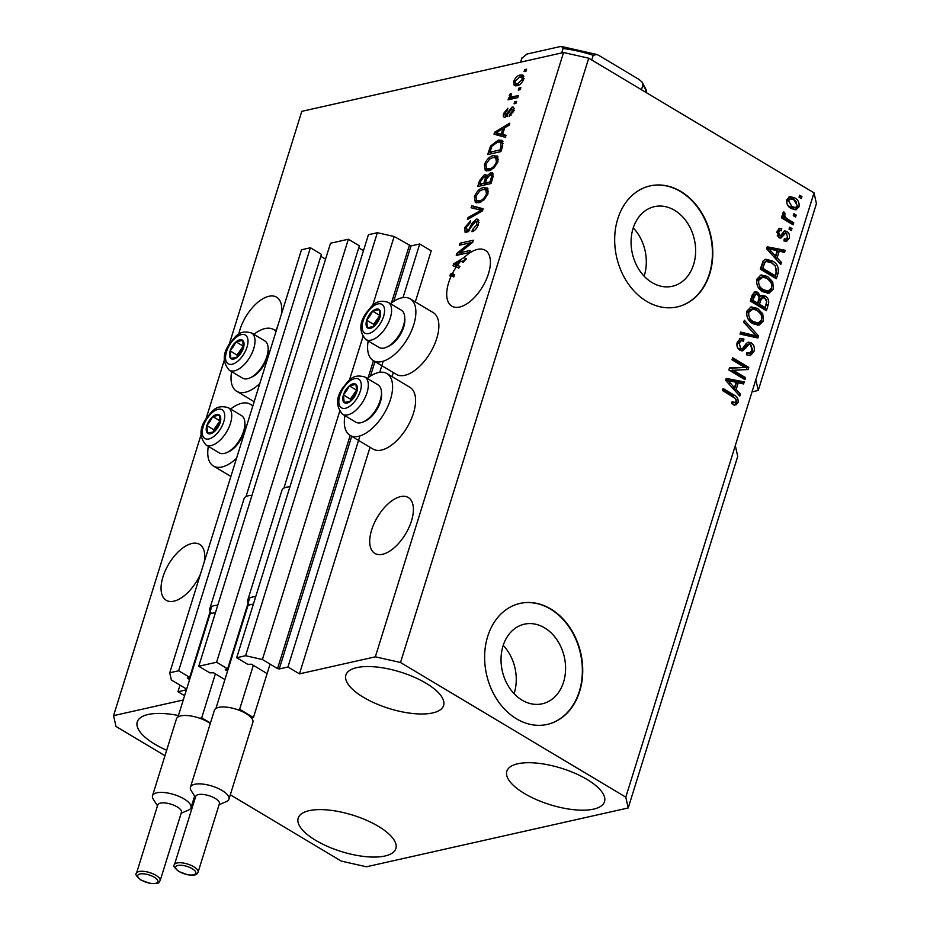 <?xml version="1.0" encoding="UTF-8"?>
<svg xmlns="http://www.w3.org/2000/svg" width="930" height="930" viewBox="0 0 930 930"><rect width="100%" height="100%" fill="white"/><g stroke="black" fill="none" stroke-linecap="round" stroke-linejoin="round"><path stroke-width="1.4" d="M403.016 297.612L419.721 243.986L431.218 250.856L415.315 301.913M266.201 673.029L251.495 664.229L247.729 664.322L236.697 657.731L245.601 655.72L262.388 659.51L277.559 668.577L279.244 668.961L287.963 666.996L359.619 436.949M379.742 372.325L382.893 362.235M287.963 666.996L299.46 673.866L370.035 447.284M392.042 376.627L393.309 372.57M393.739 301.332L410.99 245.95L419.721 243.986M410.99 245.95L394.146 236.499L372.663 305.47M262.388 659.51L339.648 411.467M349.389 380.184L362.921 336.753M245.601 655.72L377.359 232.709L394.146 236.499M236.697 657.731L368.443 234.709L377.359 232.709M358.759 247.799L363.491 250.623M283.906 488.122L359.375 245.822L348.343 239.231L216.585 662.241L227.618 668.844L225.269 669.495L227.536 671.135M227.618 668.844L249.682 598.002M348.343 239.231L330.51 243.242L198.753 666.252L216.585 662.241M224.909 679.551L213.551 672.762L209.785 672.843L198.753 666.252M320.827 256.32L325.558 259.156M186.651 689.13L171.341 679.981L169.737 672.774L178.653 670.774L189.685 677.365L187.337 678.017L189.592 679.656M189.685 677.365L211.749 606.523M245.973 496.655L321.443 254.355L310.399 247.752L178.653 670.774M169.737 672.774L301.483 249.763L310.399 247.752M184.605 695.698L177.956 691.722L180.002 685.154M177.956 691.722L186.43 689.816M299.46 673.866L375.336 656.824L563.557 52.51L588.725 58.206L814.017 192.847L816.424 203.658L758.252 390.437L755.834 379.638L735.305 445.563L737.723 456.363L628.203 807.961L366.443 866.783L341.275 861.099L230.303 794.778M522.044 700.139A40.804 31.794 77.3 0 0 542.248 703.801A40.804 31.794 77.3 0 0 565.568 669.844A40.804 31.794 77.3 0 0 544.562 627.843A40.804 31.794 77.3 0 0 524.357 624.181A40.804 31.794 77.3 0 0 501.049 658.138A40.804 31.794 77.3 0 0 522.044 700.139M514.069 693.687A40.804 31.794 77.3 0 0 503.223 645.385M652.093 282.615A40.804 31.794 77.3 0 0 672.297 286.289A40.804 31.794 77.3 0 0 695.605 252.321A40.804 31.794 77.3 0 0 674.61 210.32A40.804 31.794 77.3 0 0 654.406 206.658A40.804 31.794 77.3 0 0 631.086 240.626A40.804 31.794 77.3 0 0 652.093 282.615M644.118 276.163A40.804 31.794 77.3 0 0 633.26 227.862M646.617 301.32A62.019 48.314 77.3 0 0 677.331 306.888A62.019 48.314 77.3 0 0 712.752 255.273A62.019 48.314 77.3 0 0 680.841 191.452A62.019 48.314 77.3 0 0 650.128 185.884A62.019 48.314 77.3 0 0 614.707 237.499A62.019 48.314 77.3 0 0 646.617 301.32M677.133 306.935A62.019 48.314 77.3 0 0 712.38 255.239A62.019 48.314 77.3 0 0 680.458 191.534A62.019 48.314 77.3 0 0 649.942 185.93M516.569 718.844A62.019 48.314 77.3 0 0 547.282 724.412A62.019 48.314 77.3 0 0 582.703 672.797A62.019 48.314 77.3 0 0 550.793 608.976A62.019 48.314 77.3 0 0 520.091 603.396A62.019 48.314 77.3 0 0 484.658 655.022A62.019 48.314 77.3 0 0 516.569 718.844M547.096 724.458A62.019 48.314 77.3 0 0 582.331 672.762A62.019 48.314 77.3 0 0 550.421 609.057A62.019 48.314 77.3 0 0 519.893 603.442M204.263 561.929A32.562 16.403 -59.1 0 0 199.613 544.387A32.562 16.403 -59.1 0 0 162.982 576.809A32.562 16.403 -59.1 0 0 166.203 600.28A32.562 16.403 -59.1 0 0 200.496 573.996M371.64 529.926A32.562 16.403 -59.1 0 0 374.848 553.397A32.562 16.403 -59.1 0 0 411.467 520.974A32.562 16.403 -59.1 0 0 408.258 497.504A32.562 16.403 -59.1 0 0 371.64 529.926M281.255 314.712A32.562 16.403 -59.1 0 0 276.605 297.17A32.562 16.403 -59.1 0 0 239.987 329.592A32.562 16.403 -59.1 0 0 238.801 334.172M275.582 330.72A32.562 16.403 -59.1 0 0 277.5 326.779M448.632 282.708A32.562 16.403 -59.1 0 0 451.852 306.179A32.562 16.403 -59.1 0 0 488.471 273.757A32.562 16.403 -59.1 0 0 485.262 250.286A32.562 16.403 -59.1 0 0 464.07 257.564L466.372 258.947A32.562 16.403 -59.1 0 0 463.094 262.411L460.792 261.039L454.712 264.504L459.932 266.399A32.562 16.403 -59.1 0 0 458.723 268.107L456.432 266.736A32.562 16.403 -59.1 0 0 452.433 273.49L454.724 274.862A32.562 16.403 -59.1 0 0 453.712 276.954L451.41 275.582A32.562 16.403 -59.1 0 0 448.632 282.708M586.97 779.41A51.162 19.088 17.3 0 1 604.523 801.66A51.162 19.088 17.3 0 1 574.031 809.728A51.162 19.088 17.3 0 1 524.38 793.476A51.162 19.088 17.3 0 1 506.827 771.237A51.162 19.088 17.3 0 1 537.319 763.17A51.162 19.088 17.3 0 1 586.97 779.41M378.324 826.305A51.162 19.088 17.3 0 1 395.878 848.555A51.162 19.088 17.3 0 1 365.385 856.611A51.162 19.088 17.3 0 1 315.723 840.371A51.162 19.088 17.3 0 1 298.181 818.121A51.162 19.088 17.3 0 1 328.662 810.065A51.162 19.088 17.3 0 1 378.324 826.305M166.668 750.254A51.162 19.088 17.3 0 1 154.81 744.186A51.162 19.088 17.3 0 1 137.256 721.947A51.162 19.088 17.3 0 1 178.432 715.519M426.056 683.236A51.162 19.088 17.3 0 1 443.598 705.486A51.162 19.088 17.3 0 1 413.118 713.543A51.162 19.088 17.3 0 1 363.456 697.302A51.162 19.088 17.3 0 1 345.902 675.052A51.162 19.088 17.3 0 1 376.394 666.996A51.162 19.088 17.3 0 1 426.056 683.236M208.343 446.342A35.968 18.123 -59.1 0 0 213.435 466A35.968 18.123 -59.1 0 0 221.968 466.988A35.968 18.123 -59.1 0 0 236.557 458.223M252.728 406.305A35.968 18.123 -59.1 0 0 250.344 404.259A35.968 18.123 -59.1 0 0 241.812 403.271A35.968 18.123 -59.1 0 0 230.617 409.084M259.83 383.509A35.968 18.123 120.9 0 1 245.229 392.274A35.968 18.123 120.9 0 1 236.708 391.286A35.968 18.123 120.9 0 1 231.617 371.628M253.89 334.37A35.968 18.123 120.9 0 1 265.085 328.557A35.968 18.123 120.9 0 1 273.618 329.546A35.968 18.123 120.9 0 1 276.001 331.592M367.187 378.394A35.968 18.123 120.9 0 1 378.382 372.57A35.968 18.123 120.9 0 1 386.915 373.558L409.898 387.299A35.968 18.123 120.9 0 1 410.711 420.406A35.968 18.123 120.9 0 1 381.521 450.039A35.968 18.123 120.9 0 1 373 449.05L350.005 435.31A35.968 18.123 120.9 0 1 344.914 415.652M386.915 373.558A35.968 18.123 120.9 0 1 387.717 406.666A35.968 18.123 120.9 0 1 358.538 436.298A35.968 18.123 120.9 0 1 350.005 435.31M368.187 340.938A35.968 18.123 -59.1 0 0 373.279 360.596L396.261 374.337A35.968 18.123 -59.1 0 0 404.794 375.325A35.968 18.123 -59.1 0 0 433.985 345.693A35.968 18.123 -59.1 0 0 433.171 312.585L410.188 298.844A35.968 18.123 -59.1 0 0 401.655 297.856A35.968 18.123 -59.1 0 0 390.461 303.68M373.279 360.596A35.968 18.123 -59.1 0 0 381.812 361.584A35.968 18.123 -59.1 0 0 410.99 331.952A35.968 18.123 -59.1 0 0 410.188 298.844M375.336 656.824L400.505 662.509L625.797 797.161L735.305 445.563M625.797 797.161L628.203 807.961M752.044 391.832L758.252 390.437M456.432 266.736L453.026 265.794L453.631 263.841L464.07 257.564M451.41 275.582L449.864 275.931L450.492 273.932L452.433 273.49M459.571 252.844L470.15 250.472L469.522 252.472L456.246 255.448L456.909 253.32L470.022 242.835L459.432 245.218L460.059 243.218L473.335 240.231L472.673 242.37L459.571 252.844L461.838 254.192M476.486 219.085L478.043 219.248L478.462 224.269C477.032 228.362 474.87 230.838 471.975 231.71L472.428 229.756L476.962 224.456L475.904 221.073L466.627 232.442L465.116 232.314L464.733 227.687L470.534 220.887L470.092 222.851L466.302 227.269L467.29 230.442L468.825 229.512L472.394 222.758L476.486 219.085L478.88 220.445M479.09 222.526L475.904 221.073M468.743 231.744L466.453 230.373L468.708 231.291M471.743 205.681L483.135 208.75L482.496 210.819L467.43 219.55L468.069 217.492L481.228 210.238L471.103 207.75L471.743 205.681L482.926 209.448M488.006 193.626L484.158 199.752L479.008 202.728L475.323 202.507L474.393 196.672C476.706 191.301 479.764 188.255 483.588 187.535L487.75 188.418L488.006 193.626M487.029 187.79L487.75 188.418M497.969 161.657L494.121 167.795L488.959 170.76L485.286 170.55L484.344 164.703C486.657 159.332 489.726 156.287 493.539 155.566L497.701 156.461L497.969 161.657M496.98 155.822L497.701 156.461M502.584 134.478L506.025 135.269L505.374 137.349L494.016 134.187L494.621 132.246L509.814 123.12L509.163 125.19L504.676 127.759L502.584 134.478L505.781 136.059M524.718 69.599L526.613 69.18L525.985 71.18L524.09 71.598L524.718 69.599L526.206 70.494M229.245 344.24L301.797 111.344L563.557 52.51M164.97 755.73L115.983 726.446L113.576 715.647L200.985 434.996M205.983 418.953L224.258 360.282M113.576 715.647L183.268 699.988M520.207 75.028L523.044 75.167L523.637 79.248C521.939 83.154 519.719 85.316 516.964 85.746L514.244 85.607L513.627 81.503C515.29 77.643 517.475 75.493 520.207 75.028L523.834 76.225M518.963 88.083L520.858 87.653L520.23 89.652L518.336 90.082L518.963 88.083L520.451 88.966M512.511 98.824L510.256 97.476L509.268 95.499L510.372 93.5L511.523 93.93L510.93 95.325L511.5 96.859L518.37 95.651L517.743 97.65L508.082 99.812L508.71 97.813L509.966 97.313M513.29 97.929L511.209 96.755L513.802 98.231L515.662 98.15M514.685 101.812L516.58 101.393L515.952 103.393L514.058 103.811L514.685 101.812L516.173 102.707M505.071 117.215C503.339 117.354 502.886 116.087 503.7 113.402L507.873 108.229L507.42 110.182L505.095 113.018L505.502 115.262L512.081 107.043L513.395 107.148L513.72 111.065L509.14 116.529L509.582 114.576L512.384 111.24L511.698 108.984L505.071 117.215L503.955 117.122M514.569 110.414L511.698 108.984M507.385 116.599L505.095 115.215L506.885 116.087M498.282 140.105L502.072 140.337L502.712 145.917L500.945 151.578L487.669 154.566L490.552 146.033L498.282 140.105L500.573 141.476L503.002 141.279M490.749 172.689L492.563 172.841L492.83 177.63L490.994 183.547L477.706 186.535L479.566 180.571L484.553 174.538L485.902 174.677L486.669 176.061L490.749 172.689L493.365 174.003M732.747 369.977L745.558 377.638L744.93 379.638L728.841 370.012L729.504 367.885L744.86 367.443L732.026 359.782L732.654 357.783L748.743 367.397L748.08 369.536L730.852 370.407L743.663 378.068L745.558 377.638M751.115 342.752C754.032 344.914 754.974 347.867 753.916 351.61L750.312 355.586L746.476 354.783L746.883 352.668L749.464 353.168L752.079 350.308L750.533 344.774L748.941 344.437L742.721 350.866L739.966 350.308C737.223 348.32 736.327 345.588 737.292 342.089L740.571 338.38L743.942 339.055L743.523 341.171L741.233 340.74L739.199 343.147L740.629 348.332L742.454 348.68L746.348 343.414L748.301 342.159L751.115 342.752L749.22 343.17L751.603 345.739M737.467 347.436L738.722 348.75L742.454 348.68M744.337 320.246L758.543 335.916L757.904 337.985L740.024 334.114L740.664 332.057L756.311 335.939L743.698 322.326L744.337 320.246M763.46 320.955L759.171 325.116L753.044 323.756C748.185 321.129 746.151 316.898 746.953 311.073L751.103 306.9L757.59 308.411L762.763 313.829L763.46 320.955L761.565 321.373L757.276 325.535M773.411 288.986L769.122 293.148L762.995 291.799C758.136 289.172 756.113 284.94 756.904 279.105L761.066 274.943L767.552 276.454L772.714 281.86L773.411 288.986L771.516 289.416L767.227 293.578M777.154 257.889L781.433 262.434L780.793 264.515L766.611 248.763L767.215 246.81L785.222 250.286L784.571 252.356L779.247 251.17L777.154 257.889L775.26 258.308L779.538 262.865L781.433 262.434M799.649 195.219L801.939 196.59L801.323 198.59L799.021 197.218L799.649 195.219M400.505 662.509L588.725 58.206M755.834 379.638L814.017 192.847M794.487 197.765C798.068 199.59 799.567 202.612 798.998 206.832L796.01 209.82L791.267 208.576C787.768 206.751 786.303 203.751 786.885 199.59L789.907 196.59L794.487 197.765L792.592 198.195L796.626 202.182M793.894 213.702L796.185 215.074L795.569 217.074L793.267 215.702L793.894 213.702M787.71 219.189L793.778 222.816L793.151 224.816L781.456 217.818L782.072 215.818L783.944 216.934L782.595 213.33L783.816 211.831L785.257 213.575L784.618 214.807L785.432 217.411L787.71 219.189L785.815 219.62L791.883 223.246L793.778 222.816M789.686 227.187L791.988 228.559L791.36 230.559L789.07 229.187L789.686 227.187M786.861 231.419C789.221 233.093 789.989 235.418 789.175 238.406L786.617 241.289L783.92 240.917L784.339 238.801L785.978 239.056L787.536 237.266L786.536 233.593L785.327 233.418L780.991 238.068L778.98 237.662L777.027 231.245L779.526 228.303L781.781 228.687L781.374 230.803L780.038 230.605L778.712 232.175L779.363 235.534L780.537 235.476L784.536 230.884L786.861 231.419L784.967 231.849L786.943 233.895M786.536 233.593L783.432 233.837L780.003 238.08M777.236 235.778L780.537 235.476M772.26 260.9C777.131 263.411 779.084 267.468 778.119 273.083L776.352 278.756L760.263 269.13L763.205 260.83L765.646 259.214L772.26 260.9L770.365 261.33L775.632 266.433M765.332 296.159C768.401 298.181 769.377 301.064 768.238 304.796L766.401 310.713L750.312 301.099L752.161 295.136L754.986 291.741L757.857 292.276L760.554 296.438L762.158 295.426L765.332 296.159L763.437 296.577L766.32 299.774M736.165 389.484L740.443 394.041L739.803 396.11L725.621 380.358L726.225 378.405L744.233 381.881L743.582 383.962L738.257 382.765L736.165 389.484L734.27 389.914L738.548 394.46L740.443 394.041M738.036 402.585L735.967 404.91L731.724 403.736L732.143 401.609L735.049 402.516L736.176 401.365L735.584 398.645L722.459 390.495L723.087 388.496L734.003 395.029C737.165 396.459 738.513 398.97 738.036 402.585L736.142 403.004L734.061 405.329M799.23 196.532L801.939 196.59M800.044 197.02L799.835 197.706M797.394 205.6L797.103 207.262L798.998 206.832M797.103 207.262L795.045 209.913M788.954 196.939L792.592 198.195M786.64 201.066L788.535 200.636L791.883 206.576L795.487 207.576L797.347 205.786L793.988 199.834L790.419 198.846L788.524 199.264L786.594 201.24M787.385 204.716L789.989 207.006L793.592 208.006L795.487 207.576M789.989 207.006L791.883 206.576M790.419 198.846L788.535 200.636M793.476 215.016L796.185 215.074M794.29 215.504L794.081 216.179M791.883 223.246L791.663 223.921M781.665 217.132L783.944 216.934M782.665 213.156L783.351 214.005L785.257 213.575M783.351 214.005L782.723 215.225M782.816 215.214L784.618 214.807M783.014 217.143L783.537 217.829L785.432 217.411M783.537 217.829L785.815 219.62M789.279 228.501L791.988 228.559M790.093 228.989L789.884 229.664M787.617 236.999L787.268 238.824L789.175 238.406M787.268 238.824L785.606 241.347M784.629 234.023L783.432 233.837L784.629 234.023M778.631 228.722L781.781 228.687M779.886 229.106L779.573 230.71M780.038 230.605L778.143 231.024L776.817 232.593L778.712 232.175M777.468 235.953L778.643 235.906M783.676 231.314L784.967 231.849M766.983 247.554L783.327 250.705L785.222 250.286M783.327 250.705L782.921 251.995M775.26 258.308L777.352 251.6L779.247 251.17M771.354 251.495L775.481 256.11L777.154 250.705L768.587 248.787L771.354 251.495L769.459 251.925M773.597 256.529L775.481 256.11M766.959 249.147L768.587 248.787M776.62 268.991L776.225 273.513L778.119 273.083M776.225 273.513L774.864 277.861M764.762 259.517L770.365 261.33M766.494 261.493L763.088 262.783L760.868 268.689L773.202 276.059L775.097 275.629L776.166 272.199L775.318 266.003L771.621 262.888L766.494 261.493L764.983 262.353L762.763 268.259L775.097 275.629M760.868 268.689L762.763 268.259M761.926 265.306L763.821 264.887M763.088 262.783L764.983 262.353M760.136 275.233L765.646 276.873L767.552 276.454M765.646 276.873L770.819 282.29M770.854 282.278L772.714 281.86M771.761 285.045L771.516 289.416M761.077 277.5L756.892 280.639L756.602 283.127M757.834 286.731L761.751 290.241L766.471 291.404L768.366 290.974L771.528 287.882C772.098 283.499 770.54 280.349 766.878 278.419L762.984 277.082L759.984 277.582M756.892 280.639L758.799 280.221C758.217 284.708 759.833 287.905 763.646 289.811L768.366 290.974M761.751 290.241L763.646 289.811M762.984 277.082L758.799 280.221M766.715 300.901L764.913 309.829M754.102 292.09L757.857 292.276M755.951 292.706L757.915 294.717M759.136 296.763L760.554 296.438M761.275 295.798L763.437 296.577M762.716 297.716L760.821 298.146L758.752 300.96L757.601 304.645L763.239 308.016L765.146 307.598L766.773 301.576L764.716 298.158L762.716 297.716L760.647 300.541L759.496 304.215L765.146 307.598M755.718 294.031L753.823 294.461L750.917 300.646L755.718 303.517L757.613 303.099L759.171 297.507L757.497 294.438L755.718 294.031L752.812 300.227L757.613 303.099M750.917 300.646L752.812 300.227M757.601 304.645L759.496 304.215M750.185 307.202L755.695 308.841L757.59 308.411M755.695 308.841L760.868 314.247M760.891 314.247L762.763 313.829M761.81 317.002L761.565 321.373M751.126 309.469L746.941 312.608L746.651 315.084M747.871 318.688L751.8 322.21L756.509 323.361L758.415 322.943L761.577 319.839C762.135 315.468 760.589 312.317 756.915 310.376L753.021 309.039L750.022 309.539M746.941 312.608L748.836 312.178C748.266 316.665 749.882 319.874 753.695 321.78L758.415 322.943M751.8 322.21L753.695 321.78M753.021 309.039L748.836 312.178M756.288 335.939L758.543 335.916M756.648 336.346L756.253 337.625M740.408 332.882L754.416 336.358L756.311 335.939M743.756 322.117L755.939 335.567M752.405 348.227L752.01 352.028L753.916 351.61M752.01 352.028L749.348 355.678M746.697 353.632L749.464 353.168M748.941 344.437L747.046 344.867L741.745 350.924M739.664 338.729L743.942 339.055M742.047 339.485L741.803 340.694M741.233 340.74L739.338 341.171L737.292 343.577L739.199 343.147M737.292 343.577L737.013 345.948M738.722 348.75L740.629 348.332M740.559 349.099L742.14 348.75M747.394 342.519L749.22 343.17M743.663 378.068L743.442 378.743M729.387 368.268L744.86 367.443M732.247 359.096L746.848 367.827L748.743 367.397M746.848 367.827L746.302 369.594M725.993 379.161L742.338 382.311L744.233 381.881M742.338 382.311L741.942 383.59M734.27 389.914L736.362 383.195L738.257 382.765M730.364 383.102L734.491 387.705L736.165 382.3L727.597 380.382L730.364 383.102L728.469 383.52M732.608 388.124L734.491 387.705M725.97 380.754L727.597 380.382M731.91 402.795L735.049 402.516M722.68 389.81L732.108 395.448L734.003 395.029M732.108 395.448L736.014 399.284M736.235 399.935L736.142 403.004M515.743 85.92L515.697 83.793M514.813 82.212L513.627 81.503M521.044 76.876L522.509 76.4M523.311 80.131L522.265 79.515L521.8 77.097L519.672 77.004L514.999 81.236L515.487 83.677L518.487 85.246M515.487 83.677L517.58 83.747L522.265 79.515M519.359 84.816L517.58 83.747M510.965 99.173L508.71 97.813M512.546 98.847L511.57 96.871M510.954 96.499L509.268 95.499M511.43 94.116L510.372 93.5M515.615 98.127L513.36 96.767M511 115.425L509.582 114.576M513.441 111.879L512.384 111.24M505.595 117.041L505.769 115.622M504.839 114.088L503.7 113.402M507.652 115.134L506.501 114.448M512.686 109.287L514.116 108.496M514.081 108.24L512.081 107.043M496.527 134.885L496.911 133.629M495.713 132.897L494.621 132.246M504.13 129.503L502.921 128.77L495.702 132.909L497.992 134.28L503.665 135.129M500.235 134.606L497.934 133.234L501.235 134.176L502.921 128.77M503.537 135.548L501.235 134.176M495.702 132.909L497.934 133.234M490.598 153.903L490.924 152.869M491.679 146.708L490.552 146.033M499.108 141.906L500.573 141.476M489.843 152.218L500.015 149.939L501.084 146.498L500.642 142.139L497.631 142.104L492.005 146.068L489.843 152.218L492.098 153.566M501.235 150.66L500.015 149.939M503.165 143.639L500.642 142.139M502.305 147.231L501.084 146.498M486.669 170.969L486.181 168.353M485.623 165.47L484.344 164.703M494.353 157.391L495.841 156.938L493.539 155.566M495.841 156.938L497.91 156.775M498.434 159.437L495.725 157.728L492.877 157.577L489.622 159.088L485.902 164.343L486.53 168.632L489.599 168.76C492.423 168.249 494.69 165.993 496.411 162.018L495.725 157.728M486.53 168.632L490.308 170.341M491.389 169.83L489.599 168.76M497.585 162.727L496.411 162.018M480.647 185.872L480.973 184.826M485.274 176.665L486.646 175.968M486.611 175.77L484.553 174.538M487.646 176.642L486.669 176.061M491.331 174.805L493.04 174.061M486.158 184.628L486.483 183.594M479.88 184.187L483.856 183.291L485.437 177.828L484.146 176.491L480.903 180.908L479.88 184.187L482.147 185.535M486.111 184.64L483.856 183.291M487.355 177.921L484.146 176.491M486.762 178.618L485.437 177.828M485.402 182.943L490.064 181.896L491.726 176.037L490.133 174.677L486.553 179.257L485.402 182.943L487.657 184.291M491.273 182.629L490.064 181.896M493.563 176.142L490.133 174.677M493.063 176.828L491.726 176.037M492.505 178.665L491.296 177.932M476.718 202.926L476.23 200.322M475.672 197.439L474.393 196.672M484.402 189.36L485.89 188.906L483.588 187.535M485.89 188.906L487.959 188.732M488.471 191.394L485.762 189.685L482.926 189.534L479.659 191.045L475.951 196.311L476.579 200.601L479.648 200.729C482.461 200.206 484.739 197.962 486.46 193.986L485.762 189.685M476.579 200.601L480.357 202.31M481.438 201.798L479.648 200.729M487.634 194.684L486.46 193.986M469.499 218.352L468.069 217.492M482.345 210.901L481.228 210.238M473.626 208.401L474.044 207.053M474.091 230.745L472.428 229.756M478.16 225.165L476.962 224.456M466.639 232.442L466.674 230.501M466.011 228.455L464.733 227.687M469.813 230.105L468.825 229.512M473.44 223.386L472.394 222.758M477.044 221.305L478.787 220.457M459.176 254.797L456.909 253.32M459.211 254.704L460.687 253.506M471.196 243.544L470.022 242.835M462.315 244.567L460.059 243.218M470.057 242.858L472.696 242.265M455.537 266.492L455.921 265.236M454.724 264.492L453.631 263.841M461.838 261.667L466.372 258.947M454.712 264.504L459.932 266.399M459.246 266.201L456.944 264.829M452.503 276.233L452.782 275.303L450.492 273.932M452.782 275.303L454.724 274.862M460.792 261.039A32.562 16.403 -59.1 0 0 457.63 265.027M345.821 389.926A10.858 5.464 -59.1 0 0 343.426 394.936A10.858 5.464 -59.1 0 0 344.158 402.516A10.858 5.464 -59.1 0 0 350.796 401.028A10.858 5.464 -59.1 0 0 356.713 391.949A10.858 5.464 -59.1 0 0 355.981 384.369A10.858 5.464 -59.1 0 0 349.343 385.869A10.858 5.464 -59.1 0 0 345.821 389.926M346.692 390.588L343.426 394.936L344.158 402.516L350.796 401.028L356.713 391.949L355.981 384.369L349.343 385.869L346.692 390.588M381.416 391.646L381.567 393.739A19.6 9.881 120.9 0 1 376.139 410.781A19.6 9.881 120.9 0 1 365.246 421.058L363.328 421.906A21.704 10.939 -59.1 0 0 375.406 410.537A21.704 10.939 -59.1 0 0 381.416 391.646A21.704 10.939 -59.1 0 0 378.033 384.869L364.886 377.01A21.704 10.939 120.9 0 1 362.247 402.678A21.704 10.939 120.9 0 1 342.612 414.28C335.765 406.445 335.904 397.517 343.031 387.508C348.576 381.033 352.238 373.325 364.886 377.01M342.612 414.28L355.76 422.139A21.704 10.939 -59.1 0 0 363.328 421.906M356.748 389.879L350.331 399.063L350.529 401.132M356.237 389.984L349.343 385.869M350.331 399.063L343.426 394.936M209.25 420.627A10.858 5.464 -59.1 0 0 206.855 425.626A10.858 5.464 -59.1 0 0 207.588 433.206A10.858 5.464 -59.1 0 0 214.226 431.718A10.858 5.464 -59.1 0 0 220.131 422.65A10.858 5.464 -59.1 0 0 219.41 415.071A10.858 5.464 -59.1 0 0 212.772 416.559A10.858 5.464 -59.1 0 0 209.25 420.627M210.122 421.278L206.855 425.626L207.588 433.206L214.226 431.718L220.131 422.65L219.41 415.071L212.772 416.559L210.122 421.278M244.846 422.336L244.997 424.429A19.6 9.881 120.9 0 1 239.568 441.471A19.6 9.881 120.9 0 1 228.675 451.748L226.757 452.596A21.704 10.939 -59.1 0 0 238.824 441.227A21.704 10.939 -59.1 0 0 244.846 422.336A21.704 10.939 -59.1 0 0 241.463 415.559L228.315 407.7A21.704 10.939 120.9 0 1 225.676 433.368A21.704 10.939 120.9 0 1 206.042 444.97C199.183 437.135 199.322 428.207 206.46 418.209C212.005 411.723 215.667 404.015 228.315 407.7M206.042 444.97L219.189 452.829A21.704 10.939 -59.1 0 0 226.757 452.596M220.178 420.569L213.761 429.753L213.958 431.822M219.666 420.674L212.772 416.559M213.761 429.753L206.855 425.626M232.512 345.914A10.858 5.464 -59.1 0 0 230.129 350.912A10.858 5.464 -59.1 0 0 230.861 358.492A10.858 5.464 -59.1 0 0 237.499 357.004A10.858 5.464 -59.1 0 0 243.404 347.936A10.858 5.464 -59.1 0 0 242.684 340.357A10.858 5.464 -59.1 0 0 236.046 341.845A10.858 5.464 -59.1 0 0 232.512 345.914M233.395 346.565L230.129 350.912L230.861 358.492L237.499 357.004L243.404 347.936L242.684 340.357L236.046 341.845L233.395 346.565M268.119 347.622L268.27 349.715A19.6 9.881 120.9 0 1 262.841 366.757A19.6 9.881 120.9 0 1 251.937 377.034L250.031 377.882A21.704 10.939 -59.1 0 0 262.097 366.513A21.704 10.939 -59.1 0 0 268.119 347.622A21.704 10.939 -59.1 0 0 264.736 340.845L251.577 332.987A21.704 10.939 120.9 0 1 248.949 358.654A21.704 10.939 120.9 0 1 229.315 370.256C222.456 362.421 222.596 353.493 229.733 343.496C235.278 337.009 238.94 329.301 251.577 332.987M229.315 370.256L242.463 378.115A21.704 10.939 -59.1 0 0 250.031 377.882M243.451 345.855L237.022 355.039L237.22 357.108M242.939 345.96L236.046 341.845M237.022 355.039L230.129 350.912M369.082 315.212A10.858 5.464 -59.1 0 0 366.699 320.222A10.858 5.464 -59.1 0 0 367.431 327.802A10.858 5.464 -59.1 0 0 374.069 326.314A10.858 5.464 -59.1 0 0 379.975 317.235A10.858 5.464 -59.1 0 0 379.254 309.655A10.858 5.464 -59.1 0 0 372.616 311.155A10.858 5.464 -59.1 0 0 369.082 315.212M369.966 315.875L366.699 320.222L367.431 327.802L374.069 326.314L379.975 317.235L379.254 309.655L372.616 311.155L369.966 315.875M404.69 316.932L404.841 319.025A19.6 9.881 120.9 0 1 399.412 336.067A19.6 9.881 120.9 0 1 388.507 346.344L386.601 347.192A21.704 10.939 -59.1 0 0 398.668 335.823A21.704 10.939 -59.1 0 0 404.69 316.932A21.704 10.939 -59.1 0 0 401.307 310.155L388.159 302.297A21.704 10.939 120.9 0 1 385.52 327.965A21.704 10.939 120.9 0 1 365.885 339.566C359.026 331.731 359.166 322.803 366.304 312.794C371.849 306.319 375.511 298.611 388.159 302.297M365.885 339.566L379.033 347.425A21.704 10.939 -59.1 0 0 386.601 347.192M380.021 315.165L373.593 324.349L373.79 326.418M379.51 315.27L372.616 311.155M373.593 324.349L366.699 320.222M520.637 62.159L522.021 57.718A65.112 24.285 -162.7 0 0 521.753 58.474L526.857 54.08L559.93 46.639L561.604 46.5L563.057 48.5L561.674 52.94M641.467 89.722L642.932 85.025L641.991 82.003L638.957 79.399L598.874 55.44L596.909 54.498L593.201 55.3A65.112 24.285 -162.7 0 0 563.057 48.5M591.736 59.997L593.201 55.3M215.132 798.37A12.404 4.627 -162.7 0 0 203.089 794.441A12.404 4.627 -162.7 0 0 195.707 796.394L174.398 864.784A12.404 4.627 17.3 0 1 181.792 862.831A12.404 4.627 17.3 0 1 193.835 866.772A12.404 4.627 17.3 0 1 198.09 872.166L219.387 803.764A12.404 4.627 -162.7 0 0 215.132 798.37M195.416 797.324L191.162 790.616A20.158 7.521 17.3 0 1 190.441 787.222A20.158 7.521 17.3 0 1 202.449 784.048A20.158 7.521 17.3 0 1 222.014 790.442A20.158 7.521 17.3 0 1 228.931 799.207A20.158 7.521 17.3 0 1 226.409 801.59L219.096 804.694M228.931 799.207L252.879 722.296A20.158 7.521 -162.7 0 0 251.472 717.96A20.158 7.521 -162.7 0 0 245.973 713.531A20.158 7.521 -162.7 0 0 237.685 709.718A20.158 7.521 -162.7 0 0 214.4 710.311L190.441 787.222M289.928 486.797A21.088 7.87 -162.7 0 0 281.953 490.284L247.729 600.152A21.088 7.87 -162.7 0 0 249.391 604.907L248.066 605.209L215.911 708.462M255.715 596.665A21.088 7.87 -162.7 0 0 247.729 600.152M253.425 604L249.391 604.907M251.472 717.96L253.437 717.53L239.638 709.276L253.332 665.334M253.437 717.53L270.072 664.101M239.638 709.276L237.685 709.718M177.2 806.903A12.404 4.627 -162.7 0 0 165.156 802.962A12.404 4.627 -162.7 0 0 157.763 804.915L136.466 873.317A12.404 4.627 17.3 0 1 143.859 871.364A12.404 4.627 17.3 0 1 155.891 875.293A12.404 4.627 17.3 0 1 160.146 880.687L181.455 812.297A12.404 4.627 -162.7 0 0 177.2 806.903M157.484 805.845L153.229 799.137A20.158 7.521 17.3 0 1 152.508 795.743A20.158 7.521 17.3 0 1 164.517 792.569A20.158 7.521 17.3 0 1 184.082 798.963A20.158 7.521 17.3 0 1 190.987 807.728A20.158 7.521 17.3 0 1 188.465 810.111L181.164 813.215M210.273 723.528A20.158 7.521 -162.7 0 0 208.029 722.052A20.158 7.521 -162.7 0 0 199.741 718.251A20.158 7.521 -162.7 0 0 176.456 718.832L152.508 795.743M251.995 495.318A21.088 7.87 -162.7 0 0 244.02 498.805L209.796 608.685A21.088 7.87 -162.7 0 0 211.459 613.428L210.133 613.73L177.967 716.984M217.771 605.186A21.088 7.87 -162.7 0 0 209.796 608.685M215.493 612.521L211.459 613.428M210.436 723.029L201.705 717.809L215.388 673.855M201.705 717.809L199.741 718.251M279.244 668.961L351.703 436.321M370.477 376.046L374.964 361.607M277.559 668.577L350.18 435.414M368.187 377.627L373.453 360.7M391.46 302.913L409.316 245.567M225.699 670.03L225.944 669.216M187.755 678.551L188.011 677.738M782.2 235.337L784.095 234.906M766.343 305.226L768.238 304.796M751.928 297.379L753.823 296.949M758.752 300.96L760.647 300.541M751.638 335.614L753.533 335.195M744.105 348.18L746 347.762M508.966 112.809L507.745 112.088M490.575 149.869L489.354 149.149M480.787 181.292L479.566 180.571M486.169 180.49L484.949 179.769M480.101 212.203L478.892 211.482M471.684 226.874L470.661 226.257M343.507 388.019A16.74 8.44 -59.1 0 0 340.95 407.445A16.74 8.44 -59.1 0 0 356.632 398.865A16.74 8.44 -59.1 0 0 359.189 379.452A16.74 8.44 -59.1 0 0 343.507 388.019M206.937 418.709A16.74 8.44 -59.1 0 0 204.379 438.135A16.74 8.44 -59.1 0 0 220.061 429.555A16.74 8.44 -59.1 0 0 222.619 410.142A16.74 8.44 -59.1 0 0 206.937 418.709M230.21 343.995A16.74 8.44 -59.1 0 0 227.641 363.421A16.74 8.44 -59.1 0 0 243.323 354.842A16.74 8.44 -59.1 0 0 245.892 335.428A16.74 8.44 -59.1 0 0 230.21 343.995M366.78 313.305A16.74 8.44 -59.1 0 0 364.223 332.731A16.74 8.44 -59.1 0 0 379.905 324.151A16.74 8.44 -59.1 0 0 382.463 304.738A16.74 8.44 -59.1 0 0 366.78 313.305M646.362 92.651A65.112 24.285 -162.7 0 0 642.932 85.025M192.173 868.678A10.544 3.929 -162.7 0 0 177.909 865.458A10.544 3.929 -162.7 0 0 179.281 871.573A10.544 3.929 -162.7 0 0 193.545 874.793A10.544 3.929 -162.7 0 0 192.173 868.678M154.241 877.199A10.544 3.929 -162.7 0 0 139.977 873.979A10.544 3.929 -162.7 0 0 141.348 880.094A10.544 3.929 -162.7 0 0 155.612 883.326A10.544 3.929 -162.7 0 0 154.241 877.199M252.89 405.782L250.344 404.259M254.157 401.725L236.708 391.286M785.978 239.056L784.083 239.475M785.536 233.349L783.641 233.779M780.131 235.674L778.236 236.104M276.163 331.068L273.618 329.546M230.884 476.439L213.435 466M521.8 77.097L524.101 78.48M520.602 62.171L521.753 58.474M642.084 82.119L646.013 89.524L646.606 92.791M596.909 54.498L561.604 46.5M174.398 864.784C172.852 865.516 174.34 867.771 178.839 871.526L187.895 874.839C199.415 875.688 195.986 873.665 198.09 872.166M136.466 873.317C134.92 874.049 136.396 876.293 140.907 880.047L149.951 883.372C161.483 884.209 158.054 882.186 160.146 880.687M190.987 807.728L194.626 796.068"/></g></svg>
